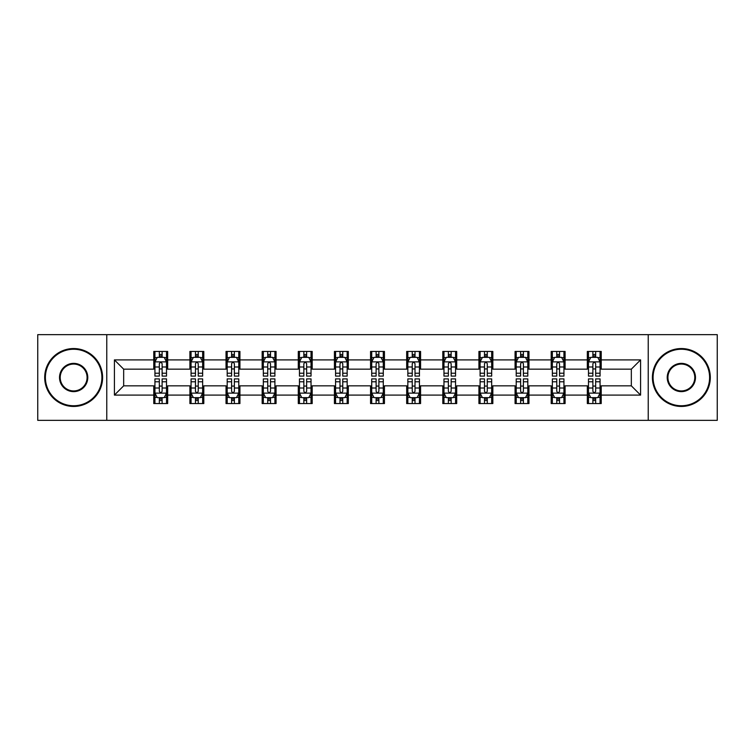 <?xml version="1.0" encoding="UTF-8"?>
<svg xmlns="http://www.w3.org/2000/svg" width="755" height="755" viewBox="0 0 755 755"><rect width="100%" height="100%" fill="white"/><g stroke="black" fill="none" stroke-linecap="round" stroke-linejoin="round"><path stroke-width="1.13" d="M648.234 420.346L717.25 420.346L717.25 334.654L648.234 334.654L648.234 420.346L106.766 420.346L106.766 334.654L37.75 334.654L37.75 420.346L106.766 420.346M648.234 334.654L106.766 334.654M601.225 359.899L601.225 351.443L587.324 351.443L587.324 359.899L565.089 359.899L565.089 351.443L551.197 351.443L551.197 359.899L528.962 359.899L528.962 351.443L515.07 351.443L515.07 359.899L492.836 359.899L492.836 351.443L478.934 351.443L478.934 359.899L456.709 359.899L456.709 351.443L442.808 351.443L442.808 359.899L420.573 359.899L420.573 351.443L406.681 351.443L406.681 359.899L384.446 359.899L384.446 351.443L370.554 351.443L370.554 359.899L348.319 359.899L348.319 351.443L334.427 351.443L334.427 359.899L312.192 359.899L312.192 351.443L298.291 351.443L298.291 359.899L276.066 359.899L276.066 351.443L262.164 351.443L262.164 359.899L239.93 359.899L239.93 351.443L226.038 351.443L226.038 359.899L203.803 359.899L203.803 351.443L189.911 351.443L189.911 359.899L167.676 359.899L167.676 351.443L153.775 351.443L153.775 359.899L114.411 359.899L114.411 395.101L123.669 385.833L153.775 385.833L153.775 403.557L167.676 403.557L167.676 385.833L189.911 385.833L189.911 403.557L203.803 403.557L203.803 385.833L226.038 385.833L226.038 403.557L239.93 403.557L239.93 385.833L262.164 385.833L262.164 403.557L276.066 403.557L276.066 385.833L298.291 385.833L298.291 403.557L312.192 403.557L312.192 385.833L334.427 385.833L334.427 403.557L348.319 403.557L348.319 385.833L370.554 385.833L370.554 403.557L384.446 403.557L384.446 385.833L406.681 385.833L406.681 403.557L420.573 403.557L420.573 385.833L442.808 385.833L442.808 403.557L456.709 403.557L456.709 385.833L478.934 385.833L478.934 403.557L492.836 403.557L492.836 385.833L515.07 385.833L515.07 403.557L528.962 403.557L528.962 385.833L551.197 385.833L551.197 403.557L565.089 403.557L565.089 385.833L587.324 385.833L587.324 403.557L601.225 403.557L601.225 385.833L631.331 385.833L631.331 369.167L601.225 369.167L601.225 359.899L640.589 359.899L640.589 395.101L601.225 395.101M587.324 395.101L565.089 395.101M551.197 395.101L528.962 395.101M515.07 395.101L492.836 395.101M478.934 395.101L456.709 395.101M442.808 395.101L420.573 395.101M406.681 395.101L384.446 395.101M370.554 395.101L348.319 395.101M334.427 395.101L312.192 395.101M298.291 395.101L276.066 395.101M262.164 395.101L239.93 395.101M226.038 395.101L203.803 395.101M189.911 395.101L167.676 395.101M153.775 395.101L114.411 395.101M587.324 359.899L587.324 369.167L565.089 369.167L565.089 359.899M551.197 359.899L551.197 369.167L528.962 369.167L528.962 359.899M515.07 359.899L515.07 369.167L492.836 369.167L492.836 359.899M478.934 359.899L478.934 369.167L456.709 369.167L456.709 359.899M442.808 359.899L442.808 369.167L420.573 369.167L420.573 359.899M406.681 359.899L406.681 369.167L384.446 369.167L384.446 359.899M370.554 359.899L370.554 369.167L348.319 369.167L348.319 359.899M334.427 359.899L334.427 369.167L312.192 369.167L312.192 359.899M298.291 359.899L298.291 369.167L276.066 369.167L276.066 359.899M262.164 359.899L262.164 369.167L239.93 369.167L239.93 359.899M226.038 359.899L226.038 369.167L203.803 369.167L203.803 359.899M189.911 359.899L189.911 369.167L167.676 369.167L167.676 359.899M153.775 359.899L153.775 369.167L123.669 369.167L114.411 359.899M123.669 369.167L123.669 385.833M640.589 395.101L631.331 385.833M631.331 369.167L640.589 359.899M153.775 357.238L154.935 357.238M159.333 357.238L162.117 357.238M166.515 357.238L167.676 357.238M153.775 368.931L154.935 368.931M159.333 368.931L162.117 368.931M166.515 368.931L167.676 368.931M153.775 386.069L154.935 386.069M159.333 386.069L162.117 386.069M166.515 386.069L167.676 386.069M153.775 397.762L154.935 397.762M159.333 397.762L162.117 397.762M166.515 397.762L167.676 397.762M189.911 386.069L191.062 386.069M195.47 386.069L198.244 386.069M202.642 386.069L203.803 386.069M189.911 397.762L191.062 397.762M195.47 397.762L198.244 397.762M202.642 397.762L203.803 397.762M189.911 357.238L191.062 357.238M195.47 357.238L198.244 357.238M202.642 357.238L203.803 357.238M189.911 368.931L191.062 368.931M195.47 368.931L198.244 368.931M202.642 368.931L203.803 368.931M226.038 386.069L227.198 386.069M231.596 386.069L234.371 386.069M238.778 386.069L239.93 386.069M226.038 397.762L227.198 397.762M231.596 397.762L234.371 397.762M238.778 397.762L239.93 397.762M226.038 357.238L227.198 357.238M231.596 357.238L234.371 357.238M238.778 357.238L239.93 357.238M226.038 368.931L227.198 368.931M231.596 368.931L234.371 368.931M238.778 368.931L239.93 368.931M262.164 386.069L263.325 386.069M267.723 386.069L270.507 386.069M274.905 386.069L276.066 386.069M262.164 397.762L263.325 397.762M267.723 397.762L270.507 397.762M274.905 397.762L276.066 397.762M262.164 357.238L263.325 357.238M267.723 357.238L270.507 357.238M274.905 357.238L276.066 357.238M262.164 368.931L263.325 368.931M267.723 368.931L270.507 368.931M274.905 368.931L276.066 368.931M298.291 386.069L299.452 386.069M303.85 386.069L306.634 386.069M311.032 386.069L312.192 386.069M298.291 397.762L299.452 397.762M303.85 397.762L306.634 397.762M311.032 397.762L312.192 397.762M298.291 357.238L299.452 357.238M303.85 357.238L306.634 357.238M311.032 357.238L312.192 357.238M298.291 368.931L299.452 368.931M303.85 368.931L306.634 368.931M311.032 368.931L312.192 368.931M334.427 386.069L335.579 386.069M339.986 386.069L342.761 386.069M347.158 386.069L348.319 386.069M334.427 397.762L335.579 397.762M339.986 397.762L342.761 397.762M347.158 397.762L348.319 397.762M334.427 357.238L335.579 357.238M339.986 357.238L342.761 357.238M347.158 357.238L348.319 357.238M334.427 368.931L335.579 368.931M339.986 368.931L342.761 368.931M347.158 368.931L348.319 368.931M370.554 386.069L371.715 386.069M376.113 386.069L378.887 386.069M383.285 386.069L384.446 386.069M370.554 397.762L371.715 397.762M376.113 397.762L378.887 397.762M383.285 397.762L384.446 397.762M370.554 357.238L371.715 357.238M376.113 357.238L378.887 357.238M383.285 357.238L384.446 357.238M370.554 368.931L371.715 368.931M376.113 368.931L378.887 368.931M383.285 368.931L384.446 368.931M406.681 386.069L407.842 386.069M412.239 386.069L415.014 386.069M419.421 386.069L420.573 386.069M406.681 397.762L407.842 397.762M412.239 397.762L415.014 397.762M419.421 397.762L420.573 397.762M406.681 357.238L407.842 357.238M412.239 357.238L415.014 357.238M419.421 357.238L420.573 357.238M406.681 368.931L407.842 368.931M412.239 368.931L415.014 368.931M419.421 368.931L420.573 368.931M442.808 386.069L443.968 386.069M448.366 386.069L451.15 386.069M455.548 386.069L456.709 386.069M442.808 397.762L443.968 397.762M448.366 397.762L451.15 397.762M455.548 397.762L456.709 397.762M442.808 357.238L443.968 357.238M448.366 357.238L451.15 357.238M455.548 357.238L456.709 357.238M442.808 368.931L443.968 368.931M448.366 368.931L451.15 368.931M455.548 368.931L456.709 368.931M478.934 386.069L480.095 386.069M484.493 386.069L487.277 386.069M491.675 386.069L492.836 386.069M478.934 397.762L480.095 397.762M484.493 397.762L487.277 397.762M491.675 397.762L492.836 397.762M478.934 357.238L480.095 357.238M484.493 357.238L487.277 357.238M491.675 357.238L492.836 357.238M478.934 368.931L480.095 368.931M484.493 368.931L487.277 368.931M491.675 368.931L492.836 368.931M515.07 386.069L516.222 386.069M520.629 386.069L523.404 386.069M527.802 386.069L528.962 386.069M515.07 397.762L516.222 397.762M520.629 397.762L523.404 397.762M527.802 397.762L528.962 397.762M515.07 357.238L516.222 357.238M520.629 357.238L523.404 357.238M527.802 357.238L528.962 357.238M515.07 368.931L516.222 368.931M520.629 368.931L523.404 368.931M527.802 368.931L528.962 368.931M551.197 386.069L552.358 386.069M556.756 386.069L559.53 386.069M563.938 386.069L565.089 386.069M551.197 397.762L552.358 397.762M556.756 397.762L559.53 397.762M563.938 397.762L565.089 397.762M551.197 357.238L552.358 357.238M556.756 357.238L559.53 357.238M563.938 357.238L565.089 357.238M551.197 368.931L552.358 368.931M556.756 368.931L559.53 368.931M563.938 368.931L565.089 368.931M587.324 386.069L588.485 386.069M592.883 386.069L595.667 386.069M600.065 386.069L601.225 386.069M587.324 397.762L588.485 397.762M592.883 397.762L595.667 397.762M600.065 397.762L601.225 397.762M587.324 357.238L588.485 357.238M592.883 357.238L595.667 357.238M600.065 357.238L601.225 357.238M587.324 368.931L588.485 368.931M592.883 368.931L595.667 368.931M600.065 368.931L601.225 368.931M162.117 354.454L159.333 354.454M166.515 373.206L162.117 373.206L162.117 376.113L166.515 376.113L166.515 361.985L164.203 357.351L157.257 357.351L154.935 361.985L154.935 376.113L159.333 376.113L159.333 373.206L154.935 373.206M154.935 361.985L154.935 351.443M166.515 361.985L166.515 351.443M159.333 357.351L159.333 351.443M162.117 351.443L162.117 357.351M162.117 373.206L162.117 363.721C161.192 361.938 160.268 361.938 159.333 363.721L159.333 373.206M159.333 400.546L162.117 400.546M154.935 381.794L159.333 381.794L159.333 378.887L154.935 378.887L154.935 393.015L157.257 397.649L164.203 397.649L166.515 393.015L166.515 378.887L162.117 378.887L162.117 381.794L166.515 381.794M166.515 393.015L166.515 403.557M154.935 393.015L154.935 403.557M162.117 397.649L162.117 403.557M159.333 403.557L159.333 397.649M159.333 381.794L159.333 391.279C160.258 393.062 161.192 393.062 162.117 391.279L162.117 381.794M73.65 349.244A28.256 28.256 0 0 0 45.394 377.5A28.256 28.256 0 0 0 73.65 405.756A28.256 28.256 0 0 0 101.906 377.5A28.256 28.256 0 0 0 73.65 349.244M73.65 406.445A28.945 28.945 0 0 1 44.696 377.5A28.945 28.945 0 0 1 73.65 348.555A28.945 28.945 0 0 1 102.595 377.5A28.945 28.945 0 0 1 73.65 406.445M73.65 363.372A14.128 14.128 0 0 1 87.778 377.5A14.128 14.128 0 0 1 73.65 391.628A14.128 14.128 0 0 1 59.522 377.5A14.128 14.128 0 0 1 73.65 363.372M73.65 390.93A13.43 13.43 0 0 0 87.08 377.5A13.43 13.43 0 0 0 73.65 364.07A13.43 13.43 0 0 0 60.211 377.5A13.43 13.43 0 0 0 73.65 390.93M681.35 349.244A28.256 28.256 0 0 0 653.094 377.5A28.256 28.256 0 0 0 681.35 405.756A28.256 28.256 0 0 0 709.606 377.5A28.256 28.256 0 0 0 681.35 349.244M681.35 406.445A28.945 28.945 0 0 1 652.405 377.5A28.945 28.945 0 0 1 681.35 348.555A28.945 28.945 0 0 1 710.304 377.5A28.945 28.945 0 0 1 681.35 406.445M681.35 363.372A14.128 14.128 0 0 1 695.478 377.5A14.128 14.128 0 0 1 681.35 391.628A14.128 14.128 0 0 1 667.222 377.5A14.128 14.128 0 0 1 681.35 363.372M681.35 390.93A13.43 13.43 0 0 0 694.789 377.5A13.43 13.43 0 0 0 681.35 364.07A13.43 13.43 0 0 0 667.92 377.5A13.43 13.43 0 0 0 681.35 390.93M198.244 354.454L195.47 354.454M202.642 373.206L198.244 373.206L198.244 376.113L202.642 376.113L202.642 361.985L200.33 357.351L193.384 357.351L191.062 361.985L191.062 376.113L195.47 376.113L195.47 373.206L191.062 373.206M191.062 361.985L191.062 351.443M202.642 361.985L202.642 351.443M195.47 357.351L195.47 351.443M198.244 351.443L198.244 357.351M198.244 373.206L198.244 363.721C197.319 361.938 196.394 361.938 195.47 363.721L195.47 373.206M234.371 354.454L231.596 354.454M238.778 373.206L234.371 373.206L234.371 376.113L238.778 376.113L238.778 361.985L236.457 357.351L229.511 357.351L227.198 361.985L227.198 376.113L231.596 376.113L231.596 373.206L227.198 373.206M227.198 361.985L227.198 351.443M238.778 361.985L238.778 351.443M231.596 357.351L231.596 351.443M234.371 351.443L234.371 357.351M234.371 373.206L234.371 363.721C233.446 361.938 232.521 361.938 231.596 363.721L231.596 373.206M195.47 400.546L198.244 400.546M191.062 381.794L195.47 381.794L195.47 378.887L191.062 378.887L191.062 393.015L193.384 397.649L200.33 397.649L202.642 393.015L202.642 378.887L198.244 378.887L198.244 381.794L202.642 381.794M202.642 393.015L202.642 403.557M191.062 393.015L191.062 403.557M198.244 397.649L198.244 403.557M195.47 403.557L195.47 397.649M195.47 381.794L195.47 391.279C196.394 393.062 197.319 393.062 198.244 391.279L198.244 381.794M231.596 400.546L234.371 400.546M227.198 381.794L231.596 381.794L231.596 378.887L227.198 378.887L227.198 393.015L229.511 397.649L236.457 397.649L238.778 393.015L238.778 378.887L234.371 378.887L234.371 381.794L238.778 381.794M238.778 393.015L238.778 403.557M227.198 393.015L227.198 403.557M234.371 397.649L234.371 403.557M231.596 403.557L231.596 397.649M231.596 381.794L231.596 391.279C232.521 393.062 233.446 393.062 234.371 391.279L234.371 381.794M270.507 354.454L267.723 354.454M274.905 373.206L270.507 373.206L270.507 376.113L274.905 376.113L274.905 361.985L272.583 357.351L265.637 357.351L263.325 361.985L263.325 376.113L267.723 376.113L267.723 373.206L263.325 373.206M263.325 361.985L263.325 351.443M274.905 361.985L274.905 351.443M267.723 357.351L267.723 351.443M270.507 351.443L270.507 357.351M270.507 373.206L270.507 363.721C269.582 361.938 268.648 361.938 267.723 363.721L267.723 373.206M306.634 354.454L303.85 354.454M311.032 373.206L306.634 373.206L306.634 376.113L311.032 376.113L311.032 361.985L308.719 357.351L301.764 357.351L299.452 361.985L299.452 376.113L303.85 376.113L303.85 373.206L299.452 373.206M299.452 361.985L299.452 351.443M311.032 361.985L311.032 351.443M303.85 357.351L303.85 351.443M306.634 351.443L306.634 357.351M306.634 373.206L306.634 363.721C305.709 361.938 304.784 361.938 303.85 363.721L303.85 373.206M342.761 354.454L339.986 354.454M347.158 373.206L342.761 373.206L342.761 376.113L347.158 376.113L347.158 361.985L344.846 357.351L337.9 357.351L335.579 361.985L335.579 376.113L339.986 376.113L339.986 373.206L335.579 373.206M335.579 361.985L335.579 351.443M347.158 361.985L347.158 351.443M339.986 357.351L339.986 351.443M342.761 351.443L342.761 357.351M342.761 373.206L342.761 363.721C341.836 361.938 340.911 361.938 339.986 363.721L339.986 373.206M267.723 400.546L270.507 400.546M263.325 381.794L267.723 381.794L267.723 378.887L263.325 378.887L263.325 393.015L265.637 397.649L272.583 397.649L274.905 393.015L274.905 378.887L270.507 378.887L270.507 381.794L274.905 381.794M274.905 393.015L274.905 403.557M263.325 393.015L263.325 403.557M270.507 397.649L270.507 403.557M267.723 403.557L267.723 397.649M267.723 381.794L267.723 391.279C268.648 393.062 269.573 393.062 270.507 391.279L270.507 381.794M303.85 400.546L306.634 400.546M299.452 381.794L303.85 381.794L303.85 378.887L299.452 378.887L299.452 393.015L301.764 397.649L308.719 397.649L311.032 393.015L311.032 378.887L306.634 378.887L306.634 381.794L311.032 381.794M311.032 393.015L311.032 403.557M299.452 393.015L299.452 403.557M306.634 397.649L306.634 403.557M303.85 403.557L303.85 397.649M303.85 381.794L303.85 391.279C304.775 393.062 305.709 393.062 306.634 391.279L306.634 381.794M339.986 400.546L342.761 400.546M335.579 381.794L339.986 381.794L339.986 378.887L335.579 378.887L335.579 393.015L337.9 397.649L344.846 397.649L347.158 393.015L347.158 378.887L342.761 378.887L342.761 381.794L347.158 381.794M347.158 393.015L347.158 403.557M335.579 393.015L335.579 403.557M342.761 397.649L342.761 403.557M339.986 403.557L339.986 397.649M339.986 381.794L339.986 391.279C340.911 393.062 341.836 393.062 342.761 391.279L342.761 381.794M378.887 354.454L376.113 354.454M383.285 373.206L378.887 373.206L378.887 376.113L383.285 376.113L383.285 361.985L380.973 357.351L374.027 357.351L371.715 361.985L371.715 376.113L376.113 376.113L376.113 373.206L371.715 373.206M371.715 361.985L371.715 351.443M383.285 361.985L383.285 351.443M376.113 357.351L376.113 351.443M378.887 351.443L378.887 357.351M378.887 373.206L378.887 363.721C377.962 361.938 377.038 361.938 376.113 363.721L376.113 373.206M376.113 400.546L378.887 400.546M371.715 381.794L376.113 381.794L376.113 378.887L371.715 378.887L371.715 393.015L374.027 397.649L380.973 397.649L383.285 393.015L383.285 378.887L378.887 378.887L378.887 381.794L383.285 381.794M383.285 393.015L383.285 403.557M371.715 393.015L371.715 403.557M378.887 397.649L378.887 403.557M376.113 403.557L376.113 397.649M376.113 381.794L376.113 391.279C377.038 393.062 377.962 393.062 378.887 391.279L378.887 381.794M415.014 354.454L412.239 354.454M419.421 373.206L415.014 373.206L415.014 376.113L419.421 376.113L419.421 361.985L417.1 357.351L410.154 357.351L407.842 361.985L407.842 376.113L412.239 376.113L412.239 373.206L407.842 373.206M407.842 361.985L407.842 351.443M419.421 361.985L419.421 351.443M412.239 357.351L412.239 351.443M415.014 351.443L415.014 357.351M415.014 373.206L415.014 363.721C414.089 361.938 413.164 361.938 412.239 363.721L412.239 373.206M412.239 400.546L415.014 400.546M407.842 381.794L412.239 381.794L412.239 378.887L407.842 378.887L407.842 393.015L410.154 397.649L417.1 397.649L419.421 393.015L419.421 378.887L415.014 378.887L415.014 381.794L419.421 381.794M419.421 393.015L419.421 403.557M407.842 393.015L407.842 403.557M415.014 397.649L415.014 403.557M412.239 403.557L412.239 397.649M412.239 381.794L412.239 391.279C413.164 393.062 414.089 393.062 415.014 391.279L415.014 381.794M451.15 354.454L448.366 354.454M455.548 373.206L451.15 373.206L451.15 376.113L455.548 376.113L455.548 361.985L453.236 357.351L446.28 357.351L443.968 361.985L443.968 376.113L448.366 376.113L448.366 373.206L443.968 373.206M443.968 361.985L443.968 351.443M455.548 361.985L455.548 351.443M448.366 357.351L448.366 351.443M451.15 351.443L451.15 357.351M451.15 373.206L451.15 363.721C450.225 361.938 449.291 361.938 448.366 363.721L448.366 373.206M448.366 400.546L451.15 400.546M443.968 381.794L448.366 381.794L448.366 378.887L443.968 378.887L443.968 393.015L446.28 397.649L453.236 397.649L455.548 393.015L455.548 378.887L451.15 378.887L451.15 381.794L455.548 381.794M455.548 393.015L455.548 403.557M443.968 393.015L443.968 403.557M451.15 397.649L451.15 403.557M448.366 403.557L448.366 397.649M448.366 381.794L448.366 391.279C449.291 393.062 450.216 393.062 451.15 391.279L451.15 381.794M487.277 354.454L484.493 354.454M491.675 373.206L487.277 373.206L487.277 376.113L491.675 376.113L491.675 361.985L489.363 357.351L482.417 357.351L480.095 361.985L480.095 376.113L484.493 376.113L484.493 373.206L480.095 373.206M480.095 361.985L480.095 351.443M491.675 361.985L491.675 351.443M484.493 357.351L484.493 351.443M487.277 351.443L487.277 357.351M487.277 373.206L487.277 363.721C486.352 361.938 485.427 361.938 484.493 363.721L484.493 373.206M484.493 400.546L487.277 400.546M480.095 381.794L484.493 381.794L484.493 378.887L480.095 378.887L480.095 393.015L482.417 397.649L489.363 397.649L491.675 393.015L491.675 378.887L487.277 378.887L487.277 381.794L491.675 381.794M491.675 393.015L491.675 403.557M480.095 393.015L480.095 403.557M487.277 397.649L487.277 403.557M484.493 403.557L484.493 397.649M484.493 381.794L484.493 391.279C485.418 393.062 486.352 393.062 487.277 391.279L487.277 381.794M523.404 354.454L520.629 354.454M527.802 373.206L523.404 373.206L523.404 376.113L527.802 376.113L527.802 361.985L525.489 357.351L518.543 357.351L516.222 361.985L516.222 376.113L520.629 376.113L520.629 373.206L516.222 373.206M516.222 361.985L516.222 351.443M527.802 361.985L527.802 351.443M520.629 357.351L520.629 351.443M523.404 351.443L523.404 357.351M523.404 373.206L523.404 363.721C522.479 361.938 521.554 361.938 520.629 363.721L520.629 373.206M520.629 400.546L523.404 400.546M516.222 381.794L520.629 381.794L520.629 378.887L516.222 378.887L516.222 393.015L518.543 397.649L525.489 397.649L527.802 393.015L527.802 378.887L523.404 378.887L523.404 381.794L527.802 381.794M527.802 393.015L527.802 403.557M516.222 393.015L516.222 403.557M523.404 397.649L523.404 403.557M520.629 403.557L520.629 397.649M520.629 381.794L520.629 391.279C521.554 393.062 522.479 393.062 523.404 391.279L523.404 381.794M559.53 354.454L556.756 354.454M563.938 373.206L559.53 373.206L559.53 376.113L563.938 376.113L563.938 361.985L561.616 357.351L554.67 357.351L552.358 361.985L552.358 376.113L556.756 376.113L556.756 373.206L552.358 373.206M552.358 361.985L552.358 351.443M563.938 361.985L563.938 351.443M556.756 357.351L556.756 351.443M559.53 351.443L559.53 357.351M559.53 373.206L559.53 363.721C558.606 361.938 557.681 361.938 556.756 363.721L556.756 373.206M556.756 400.546L559.53 400.546M552.358 381.794L556.756 381.794L556.756 378.887L552.358 378.887L552.358 393.015L554.67 397.649L561.616 397.649L563.938 393.015L563.938 378.887L559.53 378.887L559.53 381.794L563.938 381.794M563.938 393.015L563.938 403.557M552.358 393.015L552.358 403.557M559.53 397.649L559.53 403.557M556.756 403.557L556.756 397.649M556.756 381.794L556.756 391.279C557.681 393.062 558.606 393.062 559.53 391.279L559.53 381.794M595.667 354.454L592.883 354.454M600.065 373.206L595.667 373.206L595.667 376.113L600.065 376.113L600.065 361.985L597.743 357.351L590.797 357.351L588.485 361.985L588.485 376.113L592.883 376.113L592.883 373.206L588.485 373.206M588.485 361.985L588.485 351.443M600.065 361.985L600.065 351.443M592.883 357.351L592.883 351.443M595.667 351.443L595.667 357.351M595.667 373.206L595.667 363.721C594.742 361.938 593.808 361.938 592.883 363.721L592.883 373.206M592.883 400.546L595.667 400.546M588.485 381.794L592.883 381.794L592.883 378.887L588.485 378.887L588.485 393.015L590.797 397.649L597.743 397.649L600.065 393.015L600.065 378.887L595.667 378.887L595.667 381.794L600.065 381.794M600.065 393.015L600.065 403.557M588.485 393.015L588.485 403.557M595.667 397.649L595.667 403.557M592.883 403.557L592.883 397.649M592.883 381.794L592.883 391.279C593.808 393.062 594.732 393.062 595.667 391.279L595.667 381.794M166.459 361.871L154.992 361.871M154.935 357.625L157.115 357.625M164.335 357.625L166.515 357.625M159.333 366.996L154.935 366.996M166.515 366.996L162.117 366.996M162.117 355.926L159.333 355.926M154.992 393.128L166.459 393.128M166.515 397.375L164.335 397.375M157.115 397.375L154.935 397.375M162.117 388.004L166.515 388.004M154.935 388.004L159.333 388.004M159.333 399.074L162.117 399.074M202.585 361.871L191.128 361.871M191.062 357.625L193.242 357.625M200.471 357.625L202.642 357.625M195.47 366.996L191.062 366.996M202.642 366.996L198.244 366.996M198.244 355.926L195.47 355.926M238.712 361.871L227.255 361.871M227.198 357.625L229.369 357.625M236.598 357.625L238.778 357.625M231.596 366.996L227.198 366.996M238.778 366.996L234.371 366.996M234.371 355.926L231.596 355.926M191.128 393.128L202.585 393.128M202.642 397.375L200.471 397.375M193.242 397.375L191.062 397.375M198.244 388.004L202.642 388.004M191.062 388.004L195.47 388.004M195.47 399.074L198.244 399.074M227.255 393.128L238.712 393.128M238.778 397.375L236.598 397.375M229.369 397.375L227.198 397.375M234.371 388.004L238.778 388.004M227.198 388.004L231.596 388.004M231.596 399.074L234.371 399.074M274.848 361.871L263.382 361.871M263.325 357.625L265.505 357.625M272.725 357.625L274.905 357.625M267.723 366.996L263.325 366.996M274.905 366.996L270.507 366.996M270.507 355.926L267.723 355.926M310.975 361.871L299.509 361.871M299.452 357.625L301.632 357.625M308.852 357.625L311.032 357.625M303.85 366.996L299.452 366.996M311.032 366.996L306.634 366.996M306.634 355.926L303.85 355.926M347.102 361.871L335.635 361.871M335.579 357.625L337.759 357.625M344.988 357.625L347.158 357.625M339.986 366.996L335.579 366.996M347.158 366.996L342.761 366.996M342.761 355.926L339.986 355.926M263.382 393.128L274.848 393.128M274.905 397.375L272.725 397.375M265.505 397.375L263.325 397.375M270.507 388.004L274.905 388.004M263.325 388.004L267.723 388.004M267.723 399.074L270.507 399.074M299.509 393.128L310.975 393.128M311.032 397.375L308.852 397.375M301.632 397.375L299.452 397.375M306.634 388.004L311.032 388.004M299.452 388.004L303.85 388.004M303.85 399.074L306.634 399.074M335.635 393.128L347.102 393.128M347.158 397.375L344.988 397.375M337.759 397.375L335.579 397.375M342.761 388.004L347.158 388.004M335.579 388.004L339.986 388.004M339.986 399.074L342.761 399.074M383.229 361.871L371.771 361.871M371.715 357.625L373.885 357.625M381.115 357.625L383.285 357.625M376.113 366.996L371.715 366.996M383.285 366.996L378.887 366.996M378.887 355.926L376.113 355.926M371.771 393.128L383.229 393.128M383.285 397.375L381.115 397.375M373.885 397.375L371.715 397.375M378.887 388.004L383.285 388.004M371.715 388.004L376.113 388.004M376.113 399.074L378.887 399.074M419.365 361.871L407.898 361.871M407.842 357.625L410.012 357.625M417.241 357.625L419.421 357.625M412.239 366.996L407.842 366.996M419.421 366.996L415.014 366.996M415.014 355.926L412.239 355.926M407.898 393.128L419.365 393.128M419.421 397.375L417.241 397.375M410.012 397.375L407.842 397.375M415.014 388.004L419.421 388.004M407.842 388.004L412.239 388.004M412.239 399.074L415.014 399.074M455.491 361.871L444.025 361.871M443.968 357.625L446.148 357.625M453.368 357.625L455.548 357.625M448.366 366.996L443.968 366.996M455.548 366.996L451.15 366.996M451.15 355.926L448.366 355.926M444.025 393.128L455.491 393.128M455.548 397.375L453.368 397.375M446.148 397.375L443.968 397.375M451.15 388.004L455.548 388.004M443.968 388.004L448.366 388.004M448.366 399.074L451.15 399.074M491.618 361.871L480.152 361.871M480.095 357.625L482.275 357.625M489.495 357.625L491.675 357.625M484.493 366.996L480.095 366.996M491.675 366.996L487.277 366.996M487.277 355.926L484.493 355.926M480.152 393.128L491.618 393.128M491.675 397.375L489.495 397.375M482.275 397.375L480.095 397.375M487.277 388.004L491.675 388.004M480.095 388.004L484.493 388.004M484.493 399.074L487.277 399.074M527.745 361.871L516.288 361.871M516.222 357.625L518.402 357.625M525.631 357.625L527.802 357.625M520.629 366.996L516.222 366.996M527.802 366.996L523.404 366.996M523.404 355.926L520.629 355.926M516.288 393.128L527.745 393.128M527.802 397.375L525.631 397.375M518.402 397.375L516.222 397.375M523.404 388.004L527.802 388.004M516.222 388.004L520.629 388.004M520.629 399.074L523.404 399.074M563.872 361.871L552.415 361.871M552.358 357.625L554.529 357.625M561.758 357.625L563.938 357.625M556.756 366.996L552.358 366.996M563.938 366.996L559.53 366.996M559.53 355.926L556.756 355.926M552.415 393.128L563.872 393.128M563.938 397.375L561.758 397.375M554.529 397.375L552.358 397.375M559.53 388.004L563.938 388.004M552.358 388.004L556.756 388.004M556.756 399.074L559.53 399.074M600.008 361.871L588.541 361.871M588.485 357.625L590.665 357.625M597.885 357.625L600.065 357.625M592.883 366.996L588.485 366.996M600.065 366.996L595.667 366.996M595.667 355.926L592.883 355.926M588.541 393.128L600.008 393.128M600.065 397.375L597.885 397.375M590.665 397.375L588.485 397.375M595.667 388.004L600.065 388.004M588.485 388.004L592.883 388.004M592.883 399.074L595.667 399.074"/></g></svg>
